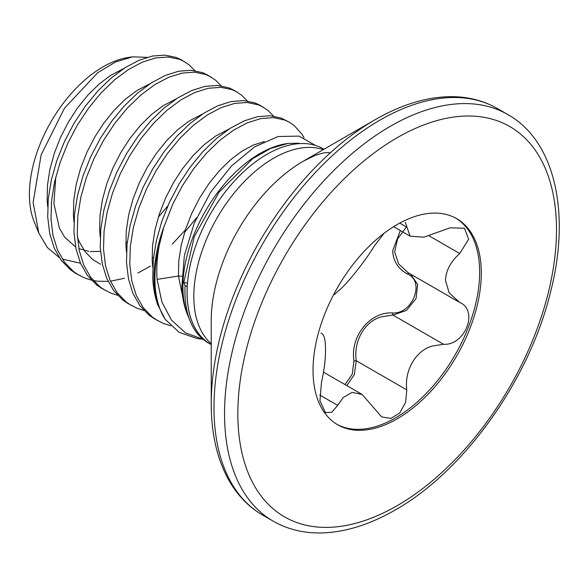 <?xml version="1.0" encoding="UTF-8"?>
<svg xmlns="http://www.w3.org/2000/svg" width="588" height="588" viewBox="0 0 588 588"><rect width="100%" height="100%" fill="white"/><g stroke="black" fill="none" stroke-linecap="round" stroke-linejoin="round"><path stroke-width="0.88" d="M211.224 344.612A112.822 65.136 -60 0 1 210.43 344.164A112.822 65.136 -60 0 1 187.065 292.515A112.822 65.136 -60 0 1 187.227 286.643L187.263 286.621A112.764 65.106 120 0 0 210.46 344.12L211.224 344.561M210.43 344.164L208.292 342.929A112.822 65.136 -60 0 1 190.174 321.121A112.822 65.136 -60 0 1 184.926 291.281A112.822 65.136 -60 0 1 185.08 285.408L183.75 282.681L194.253 236.707L219.037 192.166L252.722 158.642L270.627 148.441L287.892 143.457L298.939 143.207M315.499 145.427L299.035 136.1L278.095 136.534L254.788 146.787L231.488 165.948L210.577 192.269L194.275 223.19L184.338 255.706L181.883 286.621C182.236 297.499 184.206 307.076 187.815 315.337A108.905 62.879 -60 0 1 182.897 286.915A108.905 62.879 -60 0 1 287.385 143.523A108.905 62.879 -60 0 1 287.65 143.487M181.846 276.176L178.458 276.059L157.084 279.366L161.884 301.953L171.49 320.166L185.455 332.859L202.978 339.254M165.235 319.343L157.657 304.569A118.849 68.62 -60 0 1 153.997 278.352A118.849 68.62 -60 0 1 163.839 227.086L159.127 245.96A118.673 68.517 120 0 0 154.909 278.727A118.673 68.517 120 0 0 165.235 319.343L179.097 332.308L196.973 338.49M157.657 304.569C154.813 296.499 153.174 287.525 152.755 277.632L153.306 259.624L156.364 240.676L161.825 221.345L169.498 202.221L179.127 183.86L190.402 166.808L202.948 151.572L216.369 138.599L230.231 128.28L244.094 120.907L257.515 116.696L270.061 115.755L281.336 118.114L289.656 122.392L294.243 125.567L301.916 134.152L304.025 137.695M163.839 227.086L172.784 204.117L182.412 185.749L193.68 168.697L206.226 153.468L219.647 140.495L233.517 130.176L247.379 122.804L260.8 118.592L273.346 117.651L284.614 120.003L289.656 122.392M91.353 280.123L84.657 277.992L75.602 273.288L70.288 269.694L61.152 260.264L54.236 248.092L49.715 233.517L47.709 216.979L48.253 198.972L51.318 180.024L56.779 160.7L64.452 141.568L74.081 123.208L85.348 106.156L97.895 90.919L111.316 77.954L125.178 67.627L139.047 60.255L152.468 56.044L165.015 55.11L176.282 57.462L181.325 59.851L189.196 64.915L194.797 70.633M78.888 275.184L73.566 271.59L64.437 262.16L57.514 249.988L52.993 235.413L50.987 218.876L51.538 200.868L54.596 181.92L60.057 162.597L67.73 143.465L77.359 125.104L88.634 108.052L101.18 92.816L114.601 79.843L128.463 69.524L142.325 62.152L155.746 57.94L168.293 56.999L179.568 59.359L184.603 61.74M117.615 295.286L110.919 293.155L101.864 288.451L96.55 284.857L87.414 275.427L80.497 263.255L75.977 248.68L73.97 232.142L74.514 214.135L77.579 195.187L83.04 175.863L90.714 156.731L100.342 138.371L111.61 121.319L124.156 106.083L137.577 93.117L151.447 82.79L165.309 75.418L178.73 71.207L191.276 70.273L202.544 72.625L207.586 75.014L215.458 80.078L221.059 85.797M105.149 290.347L99.828 286.753L90.699 277.323L83.775 265.144L79.255 250.576L77.248 234.039L77.8 216.031L80.857 197.083L86.318 177.752L93.992 158.628L103.62 140.267L114.895 123.215L127.442 107.979L140.863 95.006L154.725 84.687L168.587 77.315L182.008 73.103L194.554 72.162L205.829 74.522L210.871 76.903M143.876 310.449L137.18 308.318L128.133 303.614L122.811 300.02L113.682 290.59L106.759 278.418L102.238 263.843L100.232 247.305L100.776 229.298L103.841 210.35L109.302 191.026L116.975 171.894L126.604 153.534L137.871 136.482L150.425 121.246L163.839 108.273L177.708 97.953L191.57 90.581L204.991 86.37L217.538 85.429L228.805 87.788L233.848 90.177L241.719 95.241L247.32 100.952M131.411 305.51L126.097 301.916L116.961 292.486L110.044 280.307L105.517 265.739L103.517 249.202L104.061 231.194L107.126 212.246L112.587 192.915L120.261 173.791L129.889 155.43L141.157 138.378L153.703 123.142L167.124 110.169L180.986 99.85L194.856 92.478L208.27 88.266L220.823 87.325L232.091 89.677L237.133 92.066M170.667 325.737L163.442 323.481L154.394 318.777L149.073 315.183L139.944 305.753L133.02 293.581L128.5 279.006L126.493 262.469L127.045 244.461L130.102 225.513L135.563 206.182L143.237 187.058L152.865 168.697L164.14 151.645L176.687 136.409L190.108 123.436L203.97 113.117L217.832 105.744L231.253 101.533L243.799 100.592L255.074 102.951L260.109 105.333L267.981 110.404L273.582 116.115M157.672 320.666L152.358 317.079L143.222 307.649L136.306 295.47L131.786 280.902L129.779 264.365L130.323 246.357L133.388 227.409L138.849 208.079L146.522 188.954L156.151 170.586L167.418 153.534L179.965 138.305L193.386 125.332L207.248 115.013L221.117 107.641L234.538 103.429L247.085 102.488L258.353 104.84L263.395 107.229M185.316 230.018L172.299 244.108M150.432 266.085L137.923 273.023M124.502 278.278L110.426 281.196M108.126 281.402L97.388 281.189L93.294 280.549M132.609 56.845L129.294 57.293A104.12 60.116 120 0 0 29.4 194.385A104.12 60.116 120 0 0 34.244 221.926L38.837 233.142L33.126 202.419L41.138 154.916L64.482 108.199L97.667 72.758L115.483 62.005L132.609 56.845L147.125 57.359M80.49 263.24L62.313 259.087M59.226 257.493L47.349 247.511L38.837 233.142M187.263 286.621A112.764 65.106 -60 0 1 266.842 154.387A112.764 65.106 -60 0 1 323.224 148.801L323.988 149.242M211.224 403.758L211.224 320.636A130.168 75.154 120 0 1 303.268 161.208L375.254 119.643A231.973 133.932 120 0 0 211.224 403.758C211.254 432.268 216.582 456.766 227.233 477.258C235.957 493.795 247.746 506.4 262.593 515.051L273.148 521.144C287.929 529.597 304.569 533.514 323.069 532.89C346.281 531.956 370.33 524.32 395.217 509.987C463.895 471.363 528.685 380.605 550.17 293.53C571.183 213.76 555.278 141.135 507.878 114.579A234.73 135.519 120 0 0 390.513 126.199A234.73 135.519 120 0 0 237.17 333.051A234.73 135.519 120 0 0 273.148 521.144M344.972 384.559L352.205 374.299L353.961 360.914C349.934 336.402 370.117 311.478 392.512 312.956C412.555 314.374 425.315 281.409 407.602 274.067C398.172 268.922 393.196 261.153 392.674 250.745L400.332 230.54M313.029 370.278A118.989 68.7 120 0 0 337.674 424.749A118.989 68.7 120 0 0 429.365 392.872A118.989 68.7 120 0 0 481.3 273.126A118.989 68.7 120 0 0 456.663 218.655A118.989 68.7 120 0 0 364.964 250.532A118.989 68.7 120 0 0 313.029 370.278M336.843 424.257A118.989 68.7 120 0 0 428.24 391.329A118.989 68.7 120 0 0 479.639 272.163A118.989 68.7 120 0 0 455.818 218.185M321.019 333.08L321.467 333.359C324.186 334.579 325.539 339.996 325.509 349.588C325.531 359.797 324.186 370.697 321.467 382.296L319.953 400.898L325.473 412.629L331.764 412.284L337.681 405.36L343.245 397.481L352.153 392.387L362.135 394.467L381.715 416.943L390.858 418.406L399.7 413.019L405.558 402.457L406.815 389.918C404.228 371.513 415.032 350.779 432.327 346.045L443.521 344.259C465.027 345.876 478.86 310.332 459.735 302.467L449.136 292.868L445.469 280.329C445.976 270.458 450.731 261.52 459.735 253.531L468.68 239.22L464.454 228.24L449.989 227.835L423.933 237.184L410.056 236.156L405.279 222.22M460.279 302.769L459.735 302.467M384.037 233.311L374.38 245.902C364.979 261.601 345.81 285.43 337.681 291.56L334.557 294.485M410.556 274.096L417.62 284.357L416.084 298.498L406.426 310.449L392.953 315.065L381.612 316.77C364.178 321.232 353.359 342.194 356.255 360.723L354.285 374.688L346.802 385.618M406.396 226.939L397.598 238.897L394.636 251.958L398.642 263.975L408.19 272.729L458.78 301.931M353.961 360.914L356.255 360.723L406.815 389.918M392.512 312.956A1.786 0.838 -90.2 0 0 392.953 315.065L443.521 344.259M409.027 273.207A1.786 1 -62 0 0 407.602 274.067M157.084 279.366C156.357 268.812 157.04 257.676 159.127 245.96M187.815 315.337L190.174 321.121M187.484 283.284A5.358 2.896 3 0 0 183.75 282.681M187.227 286.643L185.08 285.408M323.282 149.653A112.764 65.106 120 0 0 273.56 158.26A112.764 65.106 120 0 0 201.713 251.877A112.764 65.106 120 0 0 211.224 343.745M330.169 152.792L327.325 152.586C324.848 152.498 320.629 153.519 314.676 155.651L303.268 161.208L375.254 119.643C399.958 105.414 423.845 97.777 446.909 96.755C465.6 96.042 482.41 99.953 497.323 108.486A234.73 135.519 120 0 0 379.958 120.114A234.73 135.519 120 0 0 226.615 326.957A234.73 135.519 120 0 0 262.593 515.051M397.165 137.724A225.322 130.088 120 0 0 237.839 413.687A225.322 130.088 120 0 0 397.165 505.68A225.322 130.088 120 0 0 556.491 229.717A225.322 130.088 120 0 0 397.165 137.724M319.703 394.982L337.681 405.36M429.343 235.979L459.735 253.531M399.752 223.102L406.815 227.181M184.691 306.421L178.458 276.059L178.796 261.028L181.214 245.211L185.624 229.085L191.879 213.121L199.758 197.788L208.997 183.552L219.302 170.821L230.327 159.973L241.719 151.329L253.119 145.133L264.262 141.539M152.762 267.43L152.196 260.896L152.527 245.865L154.953 230.048L159.363 213.922L165.618 197.958L173.497 182.625L182.736 168.388L193.033 155.658L204.065 144.81L215.458 136.166L228.989 129.088M126.493 252.267L125.935 245.733L126.266 230.702L128.691 214.885L133.101 198.759L139.356 182.794L147.228 167.462L156.474 153.225L166.772 140.495L177.804 129.647L189.196 121.003L202.728 113.925M100.232 237.104L99.673 230.569L100.004 215.539L102.422 199.722L106.84 183.596L113.094 167.631L120.966 152.299L130.213 138.062L140.51 125.332L151.535 114.484L162.935 105.84L176.459 98.762M100.519 264.247L92.661 259.492L84.951 251.583L79.079 241.396L77.425 237.155M73.97 221.941L73.412 215.406L73.743 200.376L76.161 184.558L80.578 168.433L86.826 152.468L94.705 137.136L103.944 122.899L114.248 110.169L125.273 99.328L136.673 90.677L150.197 83.599M47.709 206.778L47.15 200.243L47.481 185.213L49.899 169.395L54.317 153.27L60.564 137.305L68.443 121.973L77.682 107.736L87.987 95.006L99.012 84.165L110.404 75.514L123.936 68.436M203.066 339.291L196.98 338.482M323.554 372.189L362.135 394.467M393.629 226.674L410.056 236.156M497.323 108.486L507.878 114.579M55.809 176.841L53.92 203.624L59.373 228.093L64.658 237.192L75.639 246.997M78.873 248.628L88.832 251.385M90.339 251.561L100.474 251.407M125.832 242.903L127.287 242.109M158.334 217.134L167.837 205.918M152.101 258.066L153.556 257.272M184.595 232.297L196.679 217.648"/></g></svg>
